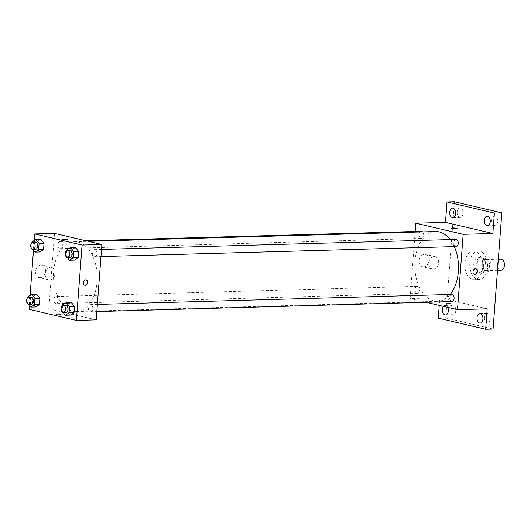 <?xml version="1.0" encoding="UTF-8"?>
<svg xmlns="http://www.w3.org/2000/svg" width="531" height="531" viewBox="0 0 531 531"><rect width="100%" height="100%" fill="white"/><g stroke="black" fill="none" stroke-linecap="round" stroke-linejoin="round"><path stroke-width="0.4" stroke-dasharray="2.65 1.99" d="M500.819 259.075A5.556 3.478 -91.6 0 0 497.501 264.272A5.556 3.478 -91.6 0 0 500.56 270.12A5.556 3.478 -91.6 0 0 501.131 270.179M485.712 270.538A5.556 3.478 -91.6 0 0 486.283 270.598A5.556 3.478 -91.6 0 0 489.602 264.949A5.556 3.478 -91.6 0 0 485.971 259.493A5.556 3.478 -91.6 0 0 482.652 264.69A5.556 3.478 -91.6 0 0 485.712 270.538M481.876 268.148L482.48 260.09A7.54 4.719 -91.6 0 1 484.066 258.172L489.131 259.36A7.54 4.719 -91.6 0 1 490.378 261.942L489.774 270A7.54 4.719 -91.6 0 1 488.188 271.918L483.124 270.73A7.54 4.719 -91.6 0 1 481.876 268.148L476.924 268.288L477.535 260.236L482.48 260.09M490.378 261.942L485.427 262.082L484.823 270.14L489.774 270M488.188 271.918L483.237 272.058L478.172 270.87L483.124 270.73M483.237 272.058A7.54 4.719 -91.6 0 0 484.823 270.14M485.427 262.082A7.54 4.719 -91.6 0 0 484.186 259.5L489.131 259.36M477.535 260.236A7.54 4.719 -91.6 0 1 479.121 258.312L484.186 259.5M476.924 268.288A7.54 4.719 -91.6 0 0 478.172 270.87M486.111 266.343A7.938 4.965 88.4 0 1 481.405 273.12A7.938 4.965 88.4 0 1 476.214 265.327A7.938 4.965 88.4 0 1 480.953 257.256A7.938 4.965 88.4 0 1 486.111 266.343M483.641 266.416A7.938 4.965 -91.6 0 0 478.477 257.323A7.938 4.965 -91.6 0 0 473.738 264.743A7.938 4.965 -91.6 0 0 478.112 273.107A7.938 4.965 -91.6 0 0 478.929 273.186A7.938 4.965 -91.6 0 0 483.641 266.416M479.121 258.312L484.066 258.172M477.641 279.386A14.284 8.941 -91.6 0 0 479.108 279.532A14.284 8.941 -91.6 0 0 487.644 265.002A14.284 8.941 -91.6 0 0 478.298 250.977A14.284 8.941 -91.6 0 0 469.762 264.338A14.284 8.941 -91.6 0 0 477.641 279.386M472.69 279.525A14.284 8.941 -91.6 0 0 474.156 279.671A14.284 8.941 -91.6 0 0 482.692 265.142A14.284 8.941 -91.6 0 0 473.353 251.117A14.284 8.941 -91.6 0 0 464.817 264.478A14.284 8.941 -91.6 0 0 472.69 279.525M457.158 211.982A4.759 2.98 -91.6 0 0 460.258 217.438A4.759 2.98 -91.6 0 0 463.098 212.592A4.759 2.98 -91.6 0 0 459.985 207.92A4.759 2.98 -91.6 0 0 457.158 211.982M449.843 309.308A4.759 2.98 -91.6 0 0 452.936 314.764A4.759 2.98 -91.6 0 0 455.784 309.918A4.759 2.98 -91.6 0 0 452.671 305.245A4.759 2.98 -91.6 0 0 449.843 309.308M484.425 317.419A4.759 2.98 -91.6 0 0 487.524 322.875A4.759 2.98 -91.6 0 0 490.365 318.029A4.759 2.98 -91.6 0 0 487.252 313.356A4.759 2.98 -91.6 0 0 484.425 317.419M491.746 220.093A4.759 2.98 -91.6 0 0 494.839 225.549A4.759 2.98 -91.6 0 0 497.686 220.704A4.759 2.98 -91.6 0 0 494.573 216.031A4.759 2.98 -91.6 0 0 491.746 220.093M493.073 329.034L445.701 317.923L454.436 201.76M443.531 306.394A4.759 2.98 88.4 0 1 445.243 305.451A4.759 2.98 88.4 0 1 447.726 307.383M487.186 308.836L439.807 297.725L439.237 305.391M438.274 318.129L445.701 317.923M426.041 302.298L410.118 298.561L439.807 297.725M410.118 298.561L415.162 231.489M423.612 266.854A6.345 4.885 103.2 0 0 428.962 261.066A6.345 4.885 103.2 0 0 425.537 254.395A6.345 4.885 103.2 0 0 419.331 259.46A6.345 4.885 103.2 0 0 422.636 266.754A6.345 4.885 103.2 0 0 423.612 266.854M435.652 231.543A34.913 21.857 -91.6 0 0 414.784 264.199A34.913 21.857 -91.6 0 0 434.039 300.977A34.913 21.857 -91.6 0 0 437.624 301.342A34.913 21.857 -91.6 0 0 450.142 294.479M454.29 246.61A34.913 21.857 -91.6 0 0 450.149 239.587M421.315 231.317A3.571 2.23 -91.6 0 0 419.178 234.656A3.571 2.23 -91.6 0 0 421.149 238.412A3.571 2.23 -91.6 0 0 421.514 238.452A3.571 2.23 -91.6 0 0 423.572 235.883A3.571 2.23 -91.6 0 0 422.59 231.908M451.762 294.433A3.571 2.23 -91.6 0 0 449.631 297.772A3.571 2.23 -91.6 0 0 451.596 301.528A3.571 2.23 -91.6 0 0 451.961 301.568M455.897 239.428A3.571 2.23 -91.6 0 0 453.766 242.767A3.571 2.23 -91.6 0 0 455.731 246.523A3.571 2.23 -91.6 0 0 456.096 246.563M417.545 286.362A3.571 2.23 88.4 0 1 419.51 290.118A3.571 2.23 88.4 0 1 417.379 293.457A3.571 2.23 88.4 0 1 415.043 289.953A3.571 2.23 88.4 0 1 417.174 286.322A3.571 2.23 88.4 0 1 417.545 286.362M446.485 303.759A2.774 0.352 4.3 0 0 449.551 304.097A2.774 0.352 4.3 0 0 451.423 303.905A2.774 0.352 4.3 0 0 448.682 303.347A2.774 0.352 4.3 0 0 445.881 303.486A2.774 0.352 4.3 0 0 446.485 303.759A2.774 0.352 4.3 0 0 449.558 304.097A2.774 0.352 4.3 0 0 451.423 303.905A2.774 0.352 4.3 0 0 448.682 303.34A2.774 0.352 4.3 0 0 445.881 303.486A2.774 0.352 4.3 0 0 446.485 303.759M457.085 228.562L457.085 228.556A2.774 0.352 -175.7 0 1 457.085 228.562A2.774 0.352 -175.7 0 1 454.29 228.702A2.774 0.352 -175.7 0 1 451.549 228.144L451.549 228.144M433.23 269.111A6.345 4.885 103.2 0 0 438.579 263.316A6.345 4.885 103.2 0 0 435.154 256.646A6.345 4.885 103.2 0 0 428.948 261.717A6.345 4.885 103.2 0 0 432.254 269.011A6.345 4.885 103.2 0 0 433.23 269.111M474.535 274.281L474.541 274.281A2.774 2.137 -76.8 0 1 473.088 271.089A2.774 2.137 -76.8 0 1 475.803 268.872L475.809 268.872M72.767 311.166A34.913 21.857 -91.6 0 0 76.345 311.531A34.913 21.857 -91.6 0 0 97.213 276.014A34.913 21.857 -91.6 0 0 74.38 241.724A34.913 21.857 -91.6 0 0 53.512 274.381A34.913 21.857 -91.6 0 0 72.767 311.166M56.266 296.544A3.571 2.23 88.4 0 1 58.237 300.307A3.571 2.23 88.4 0 1 56.1 303.639A3.571 2.23 88.4 0 1 53.77 300.141A3.571 2.23 88.4 0 1 55.901 296.51A3.571 2.23 88.4 0 1 56.266 296.544M94.458 256.712A3.571 2.23 -91.6 0 0 94.823 256.745A3.571 2.23 -91.6 0 0 96.954 253.121A3.571 2.23 -91.6 0 0 94.624 249.616A3.571 2.23 -91.6 0 0 92.494 252.948A3.571 2.23 -91.6 0 0 94.458 256.712M90.323 311.717A3.571 2.23 -91.6 0 0 90.688 311.75A3.571 2.23 -91.6 0 0 92.819 308.119A3.571 2.23 -91.6 0 0 90.489 304.621A3.571 2.23 -91.6 0 0 88.352 307.953A3.571 2.23 -91.6 0 0 90.323 311.717M59.87 248.601A3.571 2.23 -91.6 0 0 60.242 248.641A3.571 2.23 -91.6 0 0 62.373 245.01A3.571 2.23 -91.6 0 0 60.036 241.505A3.571 2.23 -91.6 0 0 57.906 244.844A3.571 2.23 -91.6 0 0 59.87 248.601M96.217 319.854L48.839 308.75L54.507 233.401M37.124 241.645L40.821 239.289L37.124 241.645L36.652 247.99L37.124 241.645L32.179 241.784M39.865 251.973L36.652 247.99L39.865 251.973M67.576 304.761L71.267 302.398L67.576 304.761L67.098 311.106L67.576 304.761L62.625 304.9M70.318 315.089L67.098 311.106L70.318 315.089M29.344 305.338L30.088 295.482M33.48 250.333L34.223 240.477M71.712 249.756L75.402 247.393L71.712 249.756L71.234 256.101L71.712 249.756L66.76 249.895M74.453 260.084L71.234 256.101L74.453 260.084M32.988 296.65L36.685 294.287L32.988 296.65L32.51 302.995L32.988 296.65L28.043 296.789M35.73 306.978L32.51 302.995L35.73 306.978M29.046 309.308L48.839 308.75M40.064 277.667A6.345 4.885 103.2 0 0 45.414 271.879A6.345 4.885 103.2 0 0 41.989 265.208A6.345 4.885 103.2 0 0 35.783 270.272A6.345 4.885 103.2 0 0 39.088 277.567A6.345 4.885 103.2 0 0 40.064 277.667M56.757 314.75A2.774 0.352 4.3 0 0 59.824 315.089A2.774 0.352 4.3 0 0 61.689 314.896A2.774 0.352 4.3 0 0 58.948 314.332A2.774 0.352 4.3 0 0 56.153 314.478A2.774 0.352 4.3 0 0 56.757 314.75A2.774 0.352 4.3 0 0 59.824 315.089A2.774 0.352 4.3 0 0 61.689 314.89A2.774 0.352 4.3 0 0 58.948 314.332A2.774 0.352 4.3 0 0 56.153 314.478A2.774 0.352 4.3 0 0 56.757 314.744M67.357 239.547L67.357 239.547A2.774 0.352 -175.7 0 1 64.556 239.693A2.774 0.352 -175.7 0 1 61.815 239.129L61.815 239.129M49.682 279.923A6.345 4.885 103.2 0 0 55.032 274.135A6.345 4.885 103.2 0 0 51.607 267.465A6.345 4.885 103.2 0 0 45.401 272.529A6.345 4.885 103.2 0 0 48.706 279.824A6.345 4.885 103.2 0 0 49.682 279.923M84.807 285.273L84.807 285.273A2.774 2.137 -76.8 0 1 83.36 282.08A2.774 2.137 -76.8 0 1 86.075 279.864L86.075 279.864M28.574 304.382L27.566 303.135L27.99 297.473M31.156 297.207A3.571 2.23 -91.6 0 0 29.026 300.546A3.571 2.23 -91.6 0 0 30.99 304.303A3.571 2.23 -91.6 0 0 31.356 304.343M27.566 303.135L32.51 302.995M32.71 249.378L31.701 248.13L32.125 242.468M35.292 242.202A3.571 2.23 -91.6 0 0 33.161 245.541A3.571 2.23 -91.6 0 0 35.126 249.298A3.571 2.23 -91.6 0 0 35.491 249.338M31.701 248.13L36.652 247.99M63.156 312.493L62.147 311.246L62.578 305.584M65.744 305.318A3.571 2.23 -91.6 0 0 63.607 308.65A3.571 2.23 -91.6 0 0 65.578 312.414A3.571 2.23 -91.6 0 0 65.944 312.447M62.147 311.246L67.098 311.106M67.291 257.489L66.289 256.241L66.714 250.579M69.88 250.313A3.571 2.23 -91.6 0 0 67.742 253.652A3.571 2.23 -91.6 0 0 69.714 257.409A3.571 2.23 -91.6 0 0 70.079 257.442M66.289 256.241L71.234 256.101M498.33 259.148L485.971 259.493M497.494 270.286L486.283 270.598M478.929 273.186L481.405 273.12M478.477 257.323L480.953 257.256M474.156 279.671L479.108 279.532M473.353 251.117L478.298 250.977M494.573 216.031L487.146 216.236M494.839 225.549L487.418 225.755M487.252 313.356L479.832 313.562M487.524 322.875L480.097 323.08M452.671 305.245L445.243 305.451M452.936 314.764L445.516 314.969M459.985 207.92L452.565 208.125M460.258 217.438L452.83 217.644M435.154 256.646L425.537 254.395M432.254 269.011L422.636 266.754M76.345 311.531L437.624 301.342M74.38 241.724L88.338 241.333M417.174 286.322L55.901 296.51M417.379 293.457L56.1 303.639M94.823 256.745L100.976 256.573M94.624 249.616L101.514 249.417M90.688 311.75L96.841 311.578M90.489 304.621L97.379 304.422M60.242 248.641L421.514 238.452M60.036 241.505L85.956 240.775M51.607 267.465L41.989 265.208M48.706 279.824L39.088 277.567"/><path stroke-width="0.8" d="M497.494 270.286L501.131 270.179A5.556 3.478 -91.6 0 0 504.45 264.531A5.556 3.478 -91.6 0 0 500.819 259.075L498.33 259.148M415.162 231.489L415.78 223.212L445.476 222.376L447.009 201.966L454.436 201.76L501.808 212.871L493.073 329.034L485.653 329.24L438.274 318.129L439.237 305.391M447.009 201.966L494.388 213.077L501.808 212.871M494.388 213.077L492.854 233.487L463.158 234.324L457.496 309.673L487.186 308.836L485.653 329.24M475.803 268.872A2.774 2.137 -76.8 0 1 477.303 271.792A2.774 2.137 -76.8 0 1 474.966 274.328A2.774 2.137 -76.8 0 1 474.541 274.281A2.774 2.137 -76.8 0 1 473.094 271.089A2.774 2.137 -76.8 0 1 475.809 268.872A2.774 2.137 -76.8 0 1 477.309 271.792A2.774 2.137 -76.8 0 1 474.966 274.328A2.774 2.137 -76.8 0 1 474.535 274.281M482.925 319.018A4.759 2.98 88.4 0 1 480.097 323.08A4.759 2.98 88.4 0 1 477.004 317.624A4.759 2.98 88.4 0 1 479.832 313.562A4.759 2.98 88.4 0 1 482.925 319.018M447.726 307.383A4.759 2.98 88.4 0 1 448.343 310.907A4.759 2.98 88.4 0 1 445.516 314.969A4.759 2.98 88.4 0 1 442.416 309.52A4.759 2.98 88.4 0 1 443.531 306.394M455.658 213.581A4.759 2.98 88.4 0 1 452.83 217.644A4.759 2.98 88.4 0 1 449.737 212.194A4.759 2.98 88.4 0 1 452.565 208.125A4.759 2.98 88.4 0 1 455.658 213.581M490.246 221.692A4.759 2.98 88.4 0 1 487.418 225.755A4.759 2.98 88.4 0 1 484.325 220.305A4.759 2.98 88.4 0 1 487.146 216.236A4.759 2.98 88.4 0 1 490.246 221.692M445.476 222.376L492.854 233.487M450.142 294.479A34.913 21.857 -91.6 0 0 454.29 246.61M450.149 239.587A34.913 21.857 -91.6 0 0 435.652 231.543L88.338 241.333M415.78 223.212L463.158 234.324M457.496 309.673L426.041 302.298M422.59 231.908A3.571 2.23 -91.6 0 0 421.315 231.317L85.956 240.775M96.841 311.578L451.961 301.568A3.571 2.23 -91.6 0 0 454.098 297.937A3.571 2.23 -91.6 0 0 451.762 294.433L97.379 304.422M100.976 256.573L456.096 246.563A3.571 2.23 -91.6 0 0 458.233 242.932A3.571 2.23 -91.6 0 0 455.897 239.428L101.514 249.417M451.549 228.144A2.774 0.352 -175.7 0 1 453.421 227.952A2.774 0.352 -175.7 0 1 456.481 228.29A2.774 0.352 -175.7 0 1 457.085 228.556A2.774 0.352 -175.7 0 1 454.29 228.702A2.774 0.352 -175.7 0 1 451.549 228.144A2.774 0.352 -175.7 0 1 453.414 227.945A2.774 0.352 -175.7 0 1 456.481 228.29A2.774 0.352 -175.7 0 1 457.085 228.556M34.223 240.477L34.714 233.959L54.507 233.401L101.886 244.506L96.217 319.854L76.424 320.412L29.046 309.308L29.344 305.338M34.714 233.959L82.086 245.07L101.886 244.506M82.086 245.07L76.424 320.412M86.075 279.864A2.774 2.137 -76.8 0 1 87.575 282.777A2.774 2.137 -76.8 0 1 85.232 285.313A2.774 2.137 -76.8 0 1 84.807 285.273A2.774 2.137 -76.8 0 1 83.36 282.08A2.774 2.137 -76.8 0 1 86.075 279.864A2.774 2.137 -76.8 0 1 87.575 282.784A2.774 2.137 -76.8 0 1 85.232 285.313A2.774 2.137 -76.8 0 1 84.807 285.273M40.821 239.289L44.033 243.264L43.555 249.61L39.865 251.973L43.555 249.61L44.033 243.264L40.821 239.289L35.869 239.428L39.088 243.404L38.61 249.749L34.913 252.112L32.71 249.378M71.267 302.398L74.486 306.38L74.008 312.726L70.318 315.089L74.008 312.726L74.486 306.38L71.267 302.398L66.322 302.537L69.534 306.52L69.057 312.865L65.366 315.228L63.156 312.493M30.088 295.482L33.48 250.333M75.402 247.393L78.621 251.375L78.143 257.721L74.453 260.084L78.143 257.721L78.621 251.375L75.402 247.393L70.457 247.532L73.67 251.515L73.192 257.86L69.501 260.223L67.291 257.489M36.685 294.287L39.898 298.269L39.42 304.615L35.73 306.978L39.42 304.615L39.898 298.269L36.685 294.287L31.734 294.426L34.953 298.409L34.475 304.754L30.778 307.117L28.574 304.382M61.815 239.129A2.774 0.352 -175.7 0 1 63.687 238.937A2.774 0.352 -175.7 0 1 66.753 239.282A2.774 0.352 -175.7 0 1 67.357 239.547A2.774 0.352 -175.7 0 1 64.556 239.693A2.774 0.352 -175.7 0 1 61.815 239.129A2.774 0.352 -175.7 0 1 63.687 238.937A2.774 0.352 -175.7 0 1 66.753 239.275A2.774 0.352 -175.7 0 1 67.357 239.547M27.99 297.473L28.043 296.789L31.734 294.426M28.886 304.409L31.356 304.343A3.571 2.23 -91.6 0 0 33.493 300.712A3.571 2.23 -91.6 0 0 31.156 297.207L28.681 297.274A3.571 2.23 -91.6 0 0 26.55 300.612A3.571 2.23 -91.6 0 0 28.515 304.369A3.571 2.23 -91.6 0 0 28.886 304.409A3.571 2.23 -91.6 0 0 31.017 300.778A3.571 2.23 -91.6 0 0 28.681 297.274M34.953 298.409L39.898 298.269M34.475 304.754L39.42 304.615M30.778 307.117L35.73 306.978M32.125 242.468L32.179 241.784L35.869 239.428M33.022 249.404L35.491 249.338A3.571 2.23 -91.6 0 0 37.628 245.707A3.571 2.23 -91.6 0 0 35.292 242.202L32.816 242.275A3.571 2.23 -91.6 0 0 30.685 245.607A3.571 2.23 -91.6 0 0 32.657 249.364A3.571 2.23 -91.6 0 0 33.022 249.404A3.571 2.23 -91.6 0 0 35.152 245.773A3.571 2.23 -91.6 0 0 32.816 242.275M39.088 243.404L44.033 243.264M38.61 249.749L43.555 249.61M34.913 252.112L39.865 251.973M62.578 305.584L62.625 304.9L66.322 302.537M63.468 312.52L65.944 312.447A3.571 2.23 -91.6 0 0 68.074 308.823A3.571 2.23 -91.6 0 0 65.744 305.318L63.269 305.385A3.571 2.23 -91.6 0 0 61.138 308.723A3.571 2.23 -91.6 0 0 63.103 312.48A3.571 2.23 -91.6 0 0 63.468 312.52A3.571 2.23 -91.6 0 0 65.598 308.889A3.571 2.23 -91.6 0 0 63.269 305.385M69.534 306.52L74.486 306.38M69.057 312.865L74.008 312.726M65.366 315.228L70.318 315.089M66.714 250.579L66.76 249.895L70.457 247.532M67.603 257.515L70.079 257.442A3.571 2.23 -91.6 0 0 72.209 253.818A3.571 2.23 -91.6 0 0 69.88 250.313L67.404 250.38A3.571 2.23 -91.6 0 0 65.273 253.718A3.571 2.23 -91.6 0 0 67.238 257.475A3.571 2.23 -91.6 0 0 67.603 257.515A3.571 2.23 -91.6 0 0 69.734 253.884A3.571 2.23 -91.6 0 0 67.404 250.38M73.67 251.515L78.621 251.375M73.192 257.86L78.143 257.721M69.501 260.223L74.453 260.084"/></g></svg>
